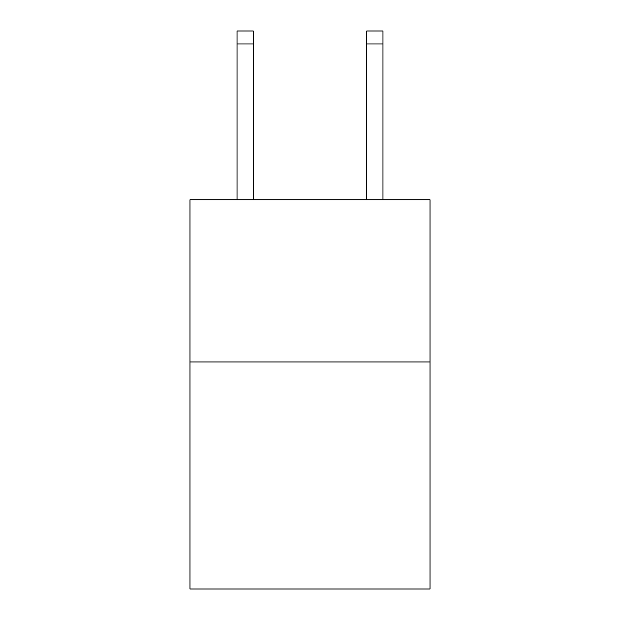 <?xml version="1.0" encoding="UTF-8"?>
<svg xmlns="http://www.w3.org/2000/svg" width="620" height="620" viewBox="0 0 620 620"><rect width="100%" height="100%" fill="white"/><g stroke="black" fill="none" stroke-linecap="round" stroke-linejoin="round"><path stroke-width="0.93" d="M430.009 361.956L430.009 589L189.991 589L189.991 199.787L430.009 199.787L430.009 361.956L189.991 361.956M366.761 199.787L366.761 31L382.974 31L382.974 199.787M366.761 31L382.974 31L366.761 31M253.239 199.787L253.239 43.974L237.026 43.974L237.026 31L253.239 31L253.239 43.974M237.026 199.787L237.026 43.974M366.761 43.974L382.974 43.974"/></g></svg>
